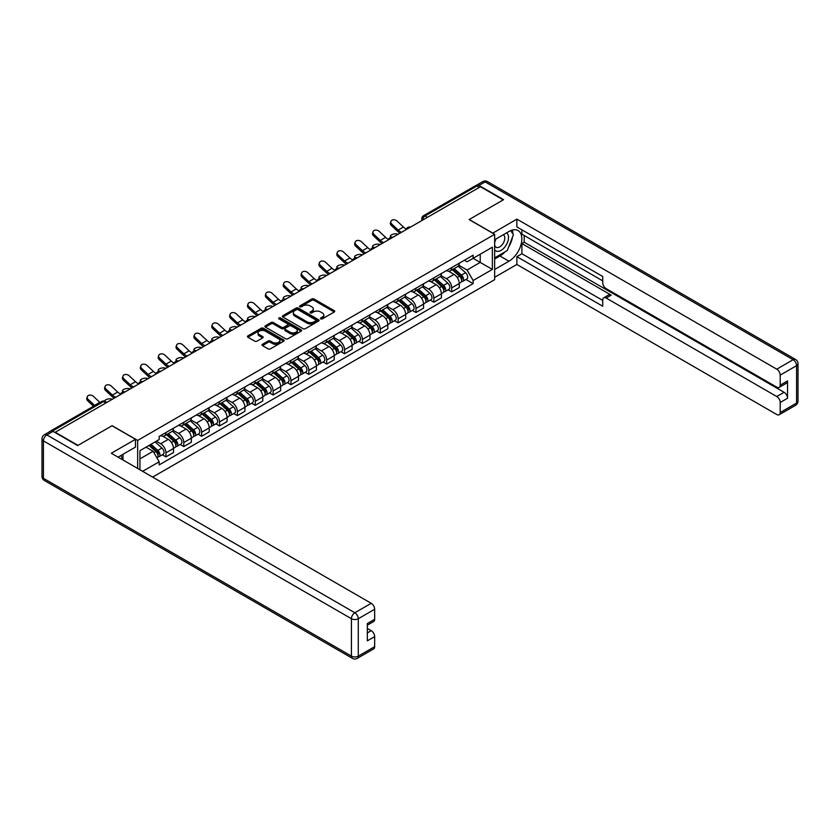 <?xml version="1.0" encoding="UTF-8"?>
<svg xmlns="http://www.w3.org/2000/svg" width="840" height="840" viewBox="0 0 840 840"><rect width="100%" height="100%" fill="white"/><g stroke="black" fill="none" stroke-linecap="round" stroke-linejoin="round"><path stroke-width="1.26" d="M320.764 318.885A1.113 0.64 0 0 0 322.34 318.885L334.278 311.987A1.586 0.913 0 0 0 334.74 311.336A1.586 0.913 0 0 0 334.278 310.685L314.044 299.008A1.586 0.913 0 0 0 311.798 299.008L299.859 305.907A1.113 0.64 0 0 0 301.434 306.81L302.978 305.918A5.082 2.94 0 0 1 310.17 305.918L311.861 306.894A5.082 2.94 0 0 1 313.352 308.973A5.082 2.94 0 0 1 311.861 311.042L310.317 311.934A1.113 0.64 0 0 0 311.881 312.848L313.435 311.955A5.082 2.94 0 0 1 320.628 311.955L322.308 312.931A5.082 2.94 0 0 1 323.799 315A5.082 2.94 0 0 1 322.308 317.079L320.764 317.971A1.113 0.64 0 0 0 320.764 318.885L320.764 317.971M262.469 344.295A1.586 0.913 0 0 0 261.996 344.946A1.586 0.913 0 0 0 262.469 345.597L268.139 348.873A1.586 0.913 0 0 0 270.385 348.873L283.647 341.219A1.586 0.913 0 0 0 284.119 340.568A1.586 0.913 0 0 0 283.647 339.917L263.424 328.241A1.586 0.913 0 0 0 261.177 328.241L247.916 335.895A1.586 0.913 0 0 0 247.443 336.546A1.586 0.913 0 0 0 247.916 337.197L254.762 341.156A1.586 0.913 0 0 0 257.009 341.156L262.689 337.88A1.586 0.913 0 0 0 263.151 337.229A1.586 0.913 0 0 0 262.689 336.578L259.287 334.614A4.253 2.457 0 0 1 258.048 332.881A4.253 2.457 0 0 1 260.673 330.614A4.253 2.457 0 0 1 265.303 331.139L278.618 338.835A4.253 2.457 0 0 1 279.867 340.568A4.253 2.457 0 0 1 277.242 342.836A4.253 2.457 0 0 1 272.612 342.3L270.385 341.019A1.586 0.913 0 0 0 268.139 341.019L262.469 344.295L262.469 345.597M137.655 440.423L112.119 425.681L78.005 445.379L55.22 432.233L480.459 186.722L503.233 199.878L469.119 219.576L494.655 234.318L137.655 440.423L137.655 468.457M303.093 328.692A1.586 0.913 0 0 0 305.34 328.692L318.602 321.038A1.586 0.913 0 0 0 319.064 320.387A1.586 0.913 0 0 0 318.602 319.736L298.368 308.06A1.586 0.913 0 0 0 296.121 308.06L282.86 315.714A1.586 0.913 0 0 0 282.397 316.365A1.586 0.913 0 0 0 282.86 317.016L303.093 328.692M279.426 319.116A1.113 0.64 0 0 1 280.56 319.274L280.56 317.951L301.13 329.826A1.586 0.913 0 0 1 301.592 330.477A1.586 0.913 0 0 1 301.13 331.128L287.868 338.782A1.586 0.913 0 0 1 285.611 338.782L265.387 327.106L271.058 323.852L271.058 322.529L265.387 325.805A1.586 0.913 0 0 0 264.925 326.456A1.586 0.913 0 0 0 265.387 327.106L265.387 325.805M271.058 323.852A1.586 0.913 0 0 1 273.305 323.852L273.305 322.529A1.586 0.913 0 0 0 271.058 322.529M273.305 322.529L281.516 327.264A1.586 0.913 0 0 0 283.762 327.264L287.522 325.091A1.586 0.913 0 0 0 287.994 324.44A1.586 0.913 0 0 0 287.522 323.799L278.985 318.864A1.113 0.64 0 0 1 280.56 317.951M152.649 477.11L494.655 279.668L494.655 234.318M50.495 431.193A3.234 1.869 -120 0 0 50.043 431.34A3.234 1.869 -120 0 0 49.697 431.655M427.445 217.329L425.04 215.943A3.234 1.869 60 0 0 423.423 215.775L475.282 185.829A3.234 1.869 60 0 1 476.9 185.997L425.04 215.943A3.234 1.869 120 0 0 422.751 219.902L422.751 220.038M479.304 187.383L476.9 185.997M451.71 267.561A7.445 4.305 60 0 1 450.177 270.911L457.727 266.543A7.445 4.305 -120 0 0 459.27 263.204M440.99 275.583L446.45 278.733A7.445 4.305 60 0 1 451.721 287.858L459.27 283.5A7.445 4.305 -120 0 0 454.01 274.375L448.592 271.246M459.27 283.5L459.27 287.532L451.721 291.889L448.088 289.8M450.177 270.911A7.445 4.305 60 0 1 446.502 270.575M451.721 287.858L451.721 291.889M433.85 277.872A7.445 4.305 60 0 1 432.317 281.221L439.866 276.854A7.445 4.305 -120 0 0 441.409 273.514M430.227 300.111L433.85 302.201L441.409 297.843L441.409 293.811A7.445 4.305 -120 0 0 436.149 284.687L430.731 281.568M432.317 281.221A7.445 4.305 60 0 1 428.642 280.885M423.129 285.894L428.589 289.044A7.445 4.305 60 0 1 433.85 298.169L433.85 302.201M415.989 288.194A7.445 4.305 60 0 1 414.445 291.532L422.006 287.175A7.445 4.305 -120 0 0 423.549 283.826M412.367 310.422L415.989 312.512L423.549 308.154L423.549 304.122A7.445 4.305 -120 0 0 418.278 294.998L412.87 291.879M414.445 291.532A7.445 4.305 60 0 1 410.781 291.197M405.269 296.205L410.729 299.366A7.445 4.305 60 0 1 415.989 308.48L415.989 312.512M398.129 298.505A7.445 4.305 60 0 1 396.585 301.844L404.145 297.486A7.445 4.305 -120 0 0 405.689 294.137M394.506 320.733L398.129 322.833L405.689 318.465L405.689 314.433A7.445 4.305 -120 0 0 400.418 305.308L395.01 302.19M396.585 301.844A7.445 4.305 60 0 1 392.921 301.507M387.408 306.526L392.868 309.677A7.445 4.305 60 0 1 398.129 318.791L398.129 322.833M380.268 308.816A7.445 4.305 60 0 1 378.725 312.155L386.284 307.797A7.445 4.305 -120 0 0 387.828 304.447M376.645 331.044L380.268 333.144L387.828 328.776L387.828 324.744A7.445 4.305 -120 0 0 382.557 315.619L377.149 312.501M378.725 312.155A7.445 4.305 60 0 1 375.06 311.819M369.548 316.838L375.007 319.988A7.445 4.305 60 0 1 380.268 329.112L380.268 333.144M362.407 319.127A7.445 4.305 60 0 1 360.864 322.466L368.424 318.108A7.445 4.305 -120 0 0 369.968 314.758M358.785 341.366L362.407 343.455L369.968 339.087L369.968 335.055A7.445 4.305 -120 0 0 364.697 325.931L359.289 322.812M360.864 322.466A7.445 4.305 60 0 1 357.2 322.13M351.687 327.149L357.137 330.298A7.445 4.305 60 0 1 362.407 339.423L362.407 343.455M344.547 329.438A7.445 4.305 60 0 1 343.004 332.776L350.564 328.419A7.445 4.305 -120 0 0 352.107 325.08M340.925 351.677L344.547 353.766L352.107 349.398L352.107 345.366A7.445 4.305 -120 0 0 346.836 336.242L341.429 333.123M343.004 332.776A7.445 4.305 60 0 1 339.339 332.441M333.827 337.459L339.276 340.61A7.445 4.305 60 0 1 344.547 349.734L344.547 353.766M326.687 339.749A7.445 4.305 60 0 1 325.143 343.098L332.703 338.73A7.445 4.305 -120 0 0 334.246 335.391M323.064 361.988L326.687 364.077L334.246 359.709L334.246 355.677A7.445 4.305 -120 0 0 328.976 346.563L323.568 343.434M325.143 343.098A7.445 4.305 60 0 1 321.479 342.762M315.966 347.77L321.416 350.921A7.445 4.305 60 0 1 326.687 360.045L326.687 364.077M308.826 350.06A7.445 4.305 60 0 1 307.282 353.409L314.843 349.041A7.445 4.305 -120 0 0 316.386 345.702M305.204 372.298L308.826 374.388L316.386 370.031L316.386 365.999A7.445 4.305 -120 0 0 311.115 356.874L305.707 353.745M307.282 353.409A7.445 4.305 60 0 1 303.618 353.073M298.095 358.082L303.555 361.231A7.445 4.305 60 0 1 308.826 370.356L308.826 374.388M290.966 360.37A7.445 4.305 60 0 1 289.422 363.72L296.982 359.352A7.445 4.305 -120 0 0 298.515 356.013M287.343 382.61L290.966 384.699L298.515 380.342L298.515 376.31A7.445 4.305 -120 0 0 293.255 367.185L287.847 364.056M289.422 363.72A7.445 4.305 60 0 1 285.757 363.384M280.235 368.393L285.695 371.543A7.445 4.305 60 0 1 290.966 380.667L290.966 384.699M273.105 370.681A7.445 4.305 60 0 1 271.562 374.031L279.111 369.663A7.445 4.305 -120 0 0 280.655 366.324M269.483 392.921L273.105 395.01L280.655 390.653L280.655 386.62A7.445 4.305 -120 0 0 275.394 377.496L269.987 374.378M271.562 374.031A7.445 4.305 60 0 1 267.897 373.695M262.374 378.704L267.834 381.854A7.445 4.305 60 0 1 273.105 390.978L273.105 395.01M255.245 381.003A7.445 4.305 60 0 1 253.701 384.342L261.25 379.985A7.445 4.305 -120 0 0 262.794 376.635M251.622 403.231L255.245 405.321L262.794 400.964L262.794 396.931A7.445 4.305 -120 0 0 257.534 387.807L252.126 384.689M253.701 384.342A7.445 4.305 60 0 1 250.026 384.006M244.514 389.014L249.974 392.175A7.445 4.305 60 0 1 255.245 401.289L255.245 405.321M237.374 391.314A7.445 4.305 60 0 1 235.841 394.653L243.39 390.296A7.445 4.305 -120 0 0 244.934 386.946M233.751 413.543L237.384 415.643L244.934 411.274L244.934 407.243A7.445 4.305 -120 0 0 239.673 398.118L234.255 395M235.841 394.653A7.445 4.305 60 0 1 232.166 394.317M226.653 399.336L232.113 402.486A7.445 4.305 60 0 1 237.384 411.6L237.384 415.643M219.513 401.625A7.445 4.305 60 0 1 217.98 404.964L225.53 400.606A7.445 4.305 -120 0 0 227.073 397.257M215.891 423.854L219.513 425.954L227.073 421.586L227.073 417.554A7.445 4.305 -120 0 0 221.812 408.429L216.395 405.31M217.98 404.964A7.445 4.305 60 0 1 214.305 404.628M208.792 409.647L214.253 412.797A7.445 4.305 60 0 1 219.513 421.921L219.513 425.954M201.653 411.936A7.445 4.305 60 0 1 200.109 415.275L207.669 410.918A7.445 4.305 -120 0 0 209.213 407.568M198.03 434.175L201.653 436.265L209.213 431.897L209.213 427.865A7.445 4.305 -120 0 0 203.941 418.74L198.534 415.622M200.109 415.275A7.445 4.305 60 0 1 196.445 414.939M190.932 419.958L196.392 423.108A7.445 4.305 60 0 1 201.653 432.233L201.653 436.265M183.792 422.247A7.445 4.305 60 0 1 182.249 425.586L189.809 421.229A7.445 4.305 -120 0 0 191.352 417.89M180.169 444.486L183.792 446.576L191.352 442.207L191.352 438.175A7.445 4.305 -120 0 0 186.081 429.062L180.673 425.933M182.249 425.586A7.445 4.305 60 0 1 178.584 425.25M173.072 430.269L178.532 433.419A7.445 4.305 60 0 1 183.792 442.544L183.792 446.576M165.931 432.558A7.445 4.305 60 0 1 164.388 435.907L171.948 431.54A7.445 4.305 -120 0 0 173.492 428.201M162.309 454.797L165.931 456.887L173.492 452.519L173.492 448.487A7.445 4.305 -120 0 0 168.221 439.373L162.813 436.244M164.388 435.907A7.445 4.305 60 0 1 160.724 435.572M156.314 441.221L160.671 443.73A7.445 4.305 60 0 1 165.931 452.855L165.931 456.887M464.363 260.264L467.061 261.817L492.366 247.202L480.228 254.216L480.228 262.406L467.061 270.007L458.85 265.272M139.944 469.781L139.944 450.671L159.18 439.562L159.18 436.464L473.13 255.203L473.13 258.31L492.366 269.419L473.13 280.518L467.061 270.007M492.366 247.202L492.366 269.419M139.944 458.871L153.111 451.269L159.18 461.78L159.18 464.888L473.13 283.626L473.13 280.518M159.18 461.78L142.632 471.334M153.111 451.269L146.013 447.163M465.959 279.489L473.13 283.626M321.206 319.043L322.308 318.402A5.082 2.94 0 0 0 323.799 316.323L323.799 315M313.352 308.973L313.352 310.296A5.082 2.94 0 0 1 311.861 312.365L310.758 313.005M334.278 310.685L334.278 311.987L314.044 300.332A1.586 0.913 0 0 0 311.798 300.332L300.3 306.968M318.581 321.048L298.368 309.382A1.586 0.913 0 0 0 296.121 309.382L282.881 317.026M315.788 320.838A1.113 0.64 0 0 0 315.788 319.935L298.032 309.687A1.113 0.64 0 0 0 296.457 309.687L294.83 310.621A5.082 2.94 0 0 0 293.339 312.701A5.082 2.94 0 0 0 294.83 314.78L306.968 321.783A5.082 2.94 0 0 0 314.16 321.783L315.788 320.838L315.788 322.161A1.113 0.64 0 0 0 316.113 321.709L316.113 320.387M293.339 312.701L293.339 314.024A5.082 2.94 0 0 0 294.83 316.103L294.83 314.78M315.788 322.161L314.16 323.106A5.082 2.94 0 0 1 306.968 323.106L294.83 316.103M273.305 323.852L281.516 328.587A1.586 0.913 0 0 0 283.762 328.587L287.522 326.413A1.586 0.913 0 0 0 287.994 325.762L287.994 324.44M280.56 319.274L301.108 331.139M290.031 332.178A4.253 2.457 0 0 0 294.661 332.714A4.253 2.457 0 0 0 297.286 330.445A4.253 2.457 0 0 0 296.037 328.713L291.344 326.004A1.586 0.913 0 0 0 289.096 326.004L285.338 328.178A1.586 0.913 0 0 0 284.865 328.829A1.586 0.913 0 0 0 285.338 329.469L290.031 332.178L290.031 333.501A4.253 2.457 0 0 0 294.661 334.036A4.253 2.457 0 0 0 297.286 331.769L297.286 330.445M284.865 328.829L284.865 330.141A1.586 0.913 0 0 0 285.338 330.792L285.338 329.469M290.031 333.501L285.338 330.792M279.867 340.568L279.867 341.891A4.253 2.457 0 0 1 277.242 344.159A4.253 2.457 0 0 1 272.612 343.623L270.385 342.342A1.586 0.913 0 0 0 268.139 342.342L262.49 345.608M258.048 332.881L258.048 334.205A4.253 2.457 0 0 0 259.287 335.937L259.287 334.614M262.668 337.89L259.287 335.937M283.626 341.229L263.424 329.564A1.586 0.913 0 0 0 261.177 329.564L247.936 337.207M398.181 234.224L396.637 233.888A3.728 1.418 -13.1 0 0 392.501 234.381A3.728 1.418 -13.1 0 0 390.38 236.25A3.728 1.418 -13.1 0 0 391.367 236.922L392.921 237.258M452.235 269.724L459.512 276.213A4.053 2.341 60 0 1 460.782 282.471L459.27 283.343M452.424 269.892L455.847 271.866M452.97 269.294L461.066 276.518A1.943 1.124 60 0 1 461.675 279.531A1.943 1.124 60 0 1 461.496 279.594M454.178 268.601L461.454 275.09A4.053 2.341 60 0 1 462.725 281.348A4.053 2.341 60 0 1 461.507 281.484M458.241 266.165L465.581 272.706A4.053 2.341 60 0 1 466.851 278.975L462.725 281.348M406.434 229.068A10.038 5.796 60 0 1 403.463 227.041L397.079 221.056A3.728 2.688 17.7 0 0 393.488 219.786A3.728 2.688 17.7 0 0 390.905 221.445A3.728 2.688 17.7 0 0 391.818 224.102L391.367 225.488A3.728 2.688 -162.3 0 1 390.453 222.831L390.905 221.445M401.562 232.271A10.038 5.796 60 0 1 398.192 230.087L391.818 224.102M391.367 225.488L397.751 231.462A12.149 7.014 -120 0 0 399.966 233.184M380.32 244.535L378.777 244.198A3.728 1.418 -13.1 0 0 374.64 244.692A3.728 1.418 -13.1 0 0 372.519 246.561A3.728 1.418 -13.1 0 0 373.506 247.233L375.05 247.569M434.375 280.035L441.651 286.524A4.053 2.341 60 0 1 442.921 292.782L441.409 293.654M434.564 280.203L437.987 282.177M435.11 279.605L443.205 286.839A1.943 1.124 60 0 1 443.814 289.842A1.943 1.124 60 0 1 443.636 289.905M436.317 278.911L443.594 285.401A4.053 2.341 60 0 1 444.864 291.659A4.053 2.341 60 0 1 443.646 291.795M440.37 276.476L447.72 283.028A4.053 2.341 60 0 1 448.991 289.286L444.864 291.659M362.46 254.846L360.917 254.51A3.728 1.418 -13.1 0 0 356.78 255.003A3.728 1.418 -13.1 0 0 354.659 256.872A3.728 1.418 -13.1 0 0 355.645 257.544L357.189 257.88M416.514 290.346L423.791 296.835A4.053 2.341 60 0 1 425.061 303.093L423.549 303.975M416.703 290.514L420.126 292.498M417.239 289.916L425.344 297.15A1.943 1.124 60 0 1 425.954 300.153A1.943 1.124 60 0 1 425.775 300.227M418.457 289.223L425.733 295.712A4.053 2.341 60 0 1 427.004 301.969A4.053 2.341 60 0 1 425.786 302.106M422.51 286.786L429.86 293.339A4.053 2.341 60 0 1 431.13 299.596L427.004 301.969M492.702 233.195L516.863 219.114L776.769 369.169L793.139 359.709L485.153 181.892L478.968 185.462L503.58 199.678L469.235 219.503L492.702 233.058M494.655 239.736L508.967 231.472A18.218 10.521 120 0 1 518.07 230.57A18.218 10.521 120 0 1 520.863 245.165A18.218 10.521 120 0 1 508.967 261.219L494.655 269.483M494.655 277.284L516.863 264.464L516.863 256.662L602.731 306.233L602.731 300.027A4.862 2.804 -120 0 1 603.74 297.801A4.862 2.804 -120 0 1 606.175 298.043L776.769 396.532L784.098 392.301A4.862 2.804 60 0 1 787.532 398.255L787.532 380.93A4.862 2.804 60 0 1 786.524 383.156L779.195 387.387A4.862 2.804 -120 0 0 780.202 385.161L780.202 375.113A4.862 2.804 -120 0 0 776.769 369.169M524.192 235.505L524.192 242.246L521.903 243.569L521.903 253.754L516.863 256.662M521.903 229.824L521.903 234.181L602.731 280.854M779.195 387.387A4.862 2.804 -120 0 1 776.769 387.145L606.175 288.656A4.862 2.804 -120 0 1 602.731 282.702L602.731 276.486L516.863 226.916L516.863 219.114M516.863 264.464L776.769 414.509A4.862 2.804 -120 0 0 779.195 414.75A4.862 2.804 -120 0 0 780.202 412.534L780.202 402.486A4.862 2.804 -120 0 0 776.769 396.532M478.968 185.462A4.862 2.804 -120 0 0 476.532 185.22A4.862 2.804 -120 0 0 476.018 185.692M521.903 243.569L611.205 295.134L606.175 298.043M524.192 242.246L784.098 392.301M521.903 253.754L602.731 300.416M603.74 297.801L608.779 294.893A4.862 2.804 60 0 1 611.205 295.134M494.655 259.035L499.916 256A18.218 10.521 120 0 0 504.966 251.895M508.578 247.128A18.218 10.521 120 0 0 512.505 237.017M512.799 233.762A18.218 10.521 120 0 0 512.347 230.044M53.035 431.372L46.862 434.942A4.862 2.804 -120 0 0 44.426 434.7L50.61 431.13A4.862 2.804 60 0 1 53.035 431.372L77.658 445.578L112.004 425.754L135.482 439.299L135.482 447.101L119.217 456.488A18.218 10.521 120 0 0 118.125 457.181M135.482 439.299L111.321 453.254L371.228 603.309A4.862 2.804 60 0 1 374.661 609.252L374.661 619.3A4.862 2.804 60 0 1 373.653 621.526L367.332 625.18M122.997 458.693L122.997 454.304M367.332 632.919L371.228 630.672A4.862 2.804 60 0 1 374.661 636.625L374.661 646.674A4.862 2.804 60 0 1 373.653 648.889L357.284 658.35A4.862 2.804 -120 0 0 358.292 656.124L374.661 646.674M374.661 619.3L367.332 623.532L367.332 640.857L374.661 636.625M371.228 630.672L367.332 628.425M494.655 249.847A10.521 6.08 120 0 0 503.024 248.945A10.521 6.08 120 0 0 508.505 237.489A10.521 6.08 120 0 0 506.594 232.838M495.537 239.222A10.521 6.08 120 0 0 494.655 241.122M494.655 244.64A7.203 4.158 120 0 0 496.104 247.244A7.203 4.158 120 0 0 501.659 245.311A7.203 4.158 120 0 0 504.798 238.056A7.203 4.158 120 0 0 503.307 234.759A7.203 4.158 120 0 0 503.286 234.749M496.125 238.886A7.203 4.158 120 0 0 494.655 243.201M510.615 230.643L513.429 234.644L507.245 250.583L494.886 257.712M120.803 455.574L123.448 460.257M388.574 239.379A10.038 5.796 60 0 1 385.602 237.353L379.218 231.378A3.728 2.688 17.7 0 0 375.627 230.097A3.728 2.688 17.7 0 0 373.034 231.756A3.728 2.688 17.7 0 0 373.957 234.413L373.506 235.798A3.728 2.688 -162.3 0 1 372.593 233.142L373.034 231.756M383.702 242.582A10.038 5.796 60 0 1 380.331 240.398L373.957 234.413M373.506 235.798L379.89 241.784A12.149 7.014 -120 0 0 382.106 243.495M370.713 249.69A10.038 5.796 60 0 1 367.742 247.664L361.358 241.689A3.728 2.688 17.7 0 0 357.767 240.408A3.728 2.688 17.7 0 0 355.173 242.078A3.728 2.688 17.7 0 0 356.087 244.724L355.645 246.109A3.728 2.688 -162.3 0 1 354.732 243.453L355.173 242.078M365.841 252.893A10.038 5.796 60 0 1 362.471 250.709L356.087 244.724M355.645 246.109L362.03 252.095A12.149 7.014 -120 0 0 364.245 253.816M344.6 265.156L343.056 264.821A3.728 1.418 -13.1 0 0 338.919 265.325A3.728 1.418 -13.1 0 0 336.798 267.183A3.728 1.418 -13.1 0 0 337.785 267.855L339.329 268.191M398.643 300.657L405.93 307.146A4.053 2.341 60 0 1 407.201 313.415L405.689 314.286M398.843 300.825L402.266 302.81M399.378 300.237L407.484 307.461A1.943 1.124 60 0 1 408.093 310.464A1.943 1.124 60 0 1 407.915 310.538M400.596 299.534L407.873 306.022A4.053 2.341 60 0 1 409.143 312.291A4.053 2.341 60 0 1 407.925 312.417M404.649 297.098L411.999 303.649A4.053 2.341 60 0 1 413.269 309.907L409.143 312.291M326.739 275.468L325.195 275.131A3.728 1.418 -13.1 0 0 321.058 275.635A3.728 1.418 -13.1 0 0 318.938 277.494A3.728 1.418 -13.1 0 0 319.925 278.177L321.468 278.512M380.782 310.968L388.07 317.468A4.053 2.341 60 0 1 389.34 323.726L387.828 324.597M380.982 311.136L384.405 313.12M381.518 310.548L389.624 317.772A1.943 1.124 60 0 1 390.233 320.775A1.943 1.124 60 0 1 390.054 320.849M382.736 309.844L390.012 316.344A4.053 2.341 60 0 1 391.282 322.602A4.053 2.341 60 0 1 390.065 322.728M386.788 307.409L394.128 313.961A4.053 2.341 60 0 1 395.399 320.219L391.282 322.602M308.879 285.779L307.335 285.443A3.728 1.418 -13.1 0 0 303.198 285.947A3.728 1.418 -13.1 0 0 301.067 287.805A3.728 1.418 -13.1 0 0 302.064 288.488L303.608 288.824M362.922 321.279L370.199 327.779A4.053 2.341 60 0 1 371.469 334.036L369.968 334.908M363.122 321.457L366.544 323.431M363.657 320.859L371.763 328.083A1.943 1.124 60 0 1 372.372 331.086A1.943 1.124 60 0 1 372.194 331.159M364.875 320.156L372.151 326.655A4.053 2.341 60 0 1 373.422 332.913A4.053 2.341 60 0 1 372.194 333.039M368.928 317.719L376.268 324.272A4.053 2.341 60 0 1 377.538 330.53L373.422 332.913M352.853 260.001A10.038 5.796 60 0 1 349.881 257.975L343.497 252A3.728 2.688 17.7 0 0 339.895 250.719A3.728 2.688 17.7 0 0 337.312 252.389A3.728 2.688 17.7 0 0 338.226 255.035L337.785 256.421A3.728 2.688 -162.3 0 1 336.872 253.775L337.312 252.389M347.981 263.204A10.038 5.796 60 0 1 344.61 261.019L338.226 255.035M337.785 256.421L344.169 262.406A12.149 7.014 -120 0 0 346.385 264.127M334.992 270.312A10.038 5.796 60 0 1 332.02 268.286L325.637 262.311A3.728 2.688 17.7 0 0 322.035 261.03A3.728 2.688 17.7 0 0 319.452 262.7A3.728 2.688 17.7 0 0 320.366 265.346L319.925 266.732A3.728 2.688 -162.3 0 1 319.011 264.086L319.452 262.7M330.12 273.514A10.038 5.796 60 0 1 326.75 271.331L320.366 265.346M319.925 266.732L326.308 272.717A12.149 7.014 -120 0 0 328.524 274.439M317.131 280.633A10.038 5.796 60 0 1 314.16 278.596L307.776 272.622A3.728 2.688 17.7 0 0 304.175 271.352A3.728 2.688 17.7 0 0 301.592 273.01A3.728 2.688 17.7 0 0 302.505 275.667L302.064 277.053A3.728 2.688 -162.3 0 1 301.151 274.397L301.592 273.01M312.26 283.826A10.038 5.796 60 0 1 308.889 281.642L302.505 275.667M302.064 277.053L308.448 283.028A12.149 7.014 -120 0 0 310.663 284.75M291.018 296.09L289.475 295.754A3.728 1.418 -13.1 0 0 285.338 296.257A3.728 1.418 -13.1 0 0 283.206 298.127A3.728 1.418 -13.1 0 0 284.204 298.798L285.747 299.135M345.062 331.59L352.338 338.09A4.053 2.341 60 0 1 353.608 344.348L352.107 345.219M345.261 331.769L348.684 333.743M345.796 331.17L353.892 338.394A1.943 1.124 60 0 1 354.512 341.397A1.943 1.124 60 0 1 354.333 341.471M347.014 330.467L354.291 336.966A4.053 2.341 60 0 1 355.562 343.224A4.053 2.341 60 0 1 354.333 343.35M351.068 328.031L358.407 334.582A4.053 2.341 60 0 1 359.678 340.841L355.562 343.224M299.271 290.945A10.038 5.796 60 0 1 296.3 288.918L289.916 282.933A3.728 2.688 17.7 0 0 286.314 281.663A3.728 2.688 17.7 0 0 283.731 283.322A3.728 2.688 17.7 0 0 284.644 285.978L284.204 287.364A3.728 2.688 -162.3 0 1 283.29 284.707L283.731 283.322M294.399 294.137A10.038 5.796 60 0 1 291.029 291.953L284.644 285.978M284.204 287.364L290.588 293.339A12.149 7.014 -120 0 0 292.803 295.06M273.157 306.401L271.604 306.065A3.728 1.418 -13.1 0 0 267.477 306.569A3.728 1.418 -13.1 0 0 265.346 308.438A3.728 1.418 -13.1 0 0 266.343 309.11L267.887 309.445M327.201 341.901L334.478 348.401A4.053 2.341 60 0 1 335.748 354.659L334.236 355.53M327.39 342.08L330.824 344.054M327.936 341.481L336.031 348.705A1.943 1.124 60 0 1 336.641 351.708A1.943 1.124 60 0 1 336.473 351.781M329.144 340.778L336.431 347.277A4.053 2.341 60 0 1 337.701 353.535A4.053 2.341 60 0 1 336.473 353.661M333.207 338.342L340.546 344.894A4.053 2.341 60 0 1 341.817 351.151L337.701 353.535M281.411 301.256A10.038 5.796 60 0 1 278.429 299.229L272.055 293.244A3.728 2.688 17.7 0 0 268.454 291.974A3.728 2.688 17.7 0 0 265.87 293.632A3.728 2.688 17.7 0 0 266.784 296.289L266.343 297.675A3.728 2.688 -162.3 0 1 265.43 295.019L265.87 293.632M276.538 304.447A10.038 5.796 60 0 1 273.168 302.264L266.784 296.289M266.343 297.675L272.727 303.649A12.149 7.014 -120 0 0 274.943 305.371M255.287 316.712L253.743 316.375A3.728 1.418 -13.1 0 0 249.617 316.88A3.728 1.418 -13.1 0 0 247.485 318.748A3.728 1.418 -13.1 0 0 248.483 319.421L250.026 319.756M309.341 352.212L316.617 358.712A4.053 2.341 60 0 1 317.887 364.969L316.375 365.841M309.53 352.391L312.963 354.365M310.076 351.792L318.171 359.016A1.943 1.124 60 0 1 318.78 362.03A1.943 1.124 60 0 1 318.602 362.093M311.283 351.089L318.57 357.588A4.053 2.341 60 0 1 319.841 363.846A4.053 2.341 60 0 1 318.612 363.983M315.346 348.653L322.686 355.205A4.053 2.341 60 0 1 323.957 361.463L319.841 363.846M263.55 311.567A10.038 5.796 60 0 1 260.568 309.54L254.195 303.555A3.728 2.688 17.7 0 0 250.593 302.284A3.728 2.688 17.7 0 0 248.01 303.944A3.728 2.688 17.7 0 0 248.923 306.6L248.483 307.986A3.728 2.688 -162.3 0 1 247.569 305.33L248.01 303.944M258.668 314.769A10.038 5.796 60 0 1 255.308 312.575L248.923 306.6M248.483 307.986L254.867 313.961A12.149 7.014 -120 0 0 257.082 315.683M237.426 327.033L235.883 326.697A3.728 1.418 -13.1 0 0 231.746 327.191A3.728 1.418 -13.1 0 0 229.625 329.06A3.728 1.418 -13.1 0 0 230.622 329.731L232.166 330.068M291.48 362.534L298.756 369.022A4.053 2.341 60 0 1 300.027 375.281L298.515 376.152M291.669 362.702L295.103 364.675M292.215 362.103L300.31 369.327A1.943 1.124 60 0 1 300.919 372.341A1.943 1.124 60 0 1 300.741 372.404M293.423 361.41L300.699 367.899A4.053 2.341 60 0 1 301.98 374.157A4.053 2.341 60 0 1 300.752 374.294M297.486 358.974L304.826 365.516A4.053 2.341 60 0 1 306.096 371.784L301.98 374.157M245.69 321.877A10.038 5.796 60 0 1 242.708 319.851L236.323 313.866A3.728 2.688 17.7 0 0 232.733 312.596A3.728 2.688 17.7 0 0 230.15 314.255A3.728 2.688 17.7 0 0 231.063 316.911L230.622 318.297A3.728 2.688 -162.3 0 1 229.709 315.641L230.15 314.255M240.807 325.08A10.038 5.796 60 0 1 237.447 322.896L231.063 316.911M230.622 318.297L237.006 324.272A12.149 7.014 -120 0 0 239.222 325.994M219.566 337.344L218.022 337.008A3.728 1.418 -13.1 0 0 213.885 337.502A3.728 1.418 -13.1 0 0 211.764 339.37A3.728 1.418 -13.1 0 0 212.762 340.043L214.305 340.379M273.619 372.844L280.896 379.334A4.053 2.341 60 0 1 282.167 385.592L280.655 386.463M273.808 373.012L277.242 374.987M274.355 372.414L282.45 379.649A1.943 1.124 60 0 1 283.059 382.651A1.943 1.124 60 0 1 282.881 382.715M275.562 371.721L282.839 378.21A4.053 2.341 60 0 1 284.109 384.468A4.053 2.341 60 0 1 282.891 384.605M279.625 369.285L286.965 375.837A4.053 2.341 60 0 1 288.236 382.095L284.109 384.468M227.829 332.189A10.038 5.796 60 0 1 224.847 330.162L218.463 324.188A3.728 2.688 17.7 0 0 214.872 322.906A3.728 2.688 17.7 0 0 212.289 324.566A3.728 2.688 17.7 0 0 213.203 327.222L212.762 328.608A3.728 2.688 -162.3 0 1 211.848 325.952L212.289 324.566M222.947 335.391A10.038 5.796 60 0 1 219.587 333.207L213.203 327.222M212.762 328.608L219.135 334.593A12.149 7.014 -120 0 0 221.361 336.305M201.705 347.655L200.161 347.319A3.728 1.418 -13.1 0 0 196.025 347.812A3.728 1.418 -13.1 0 0 193.904 349.681A3.728 1.418 -13.1 0 0 194.901 350.354L196.445 350.69M255.759 383.156L263.036 389.644A4.053 2.341 60 0 1 264.306 395.903L262.794 396.784M255.948 383.324L259.371 385.308M256.494 382.725L264.59 389.959A1.943 1.124 60 0 1 265.199 392.963A1.943 1.124 60 0 1 265.02 393.036M257.702 382.032L264.978 388.521A4.053 2.341 60 0 1 266.248 394.779A4.053 2.341 60 0 1 265.031 394.916M261.765 379.596L269.105 386.148A4.053 2.341 60 0 1 270.375 392.406L266.248 394.779M209.958 342.5A10.038 5.796 60 0 1 206.987 340.473L200.603 334.498A3.728 2.688 17.7 0 0 197.012 333.218A3.728 2.688 17.7 0 0 194.428 334.887A3.728 2.688 17.7 0 0 195.342 337.533L194.901 338.919A3.728 2.688 -162.3 0 1 193.977 336.262L194.428 334.887M205.086 345.702A10.038 5.796 60 0 1 201.726 343.518L195.342 337.533M194.901 338.919L201.275 344.904A12.149 7.014 -120 0 0 203.49 346.626M183.845 357.966L182.301 357.63A3.728 1.418 -13.1 0 0 178.164 358.134A3.728 1.418 -13.1 0 0 176.043 359.993A3.728 1.418 -13.1 0 0 177.03 360.665L178.584 361.001M237.899 393.467L245.175 399.956A4.053 2.341 60 0 1 246.446 406.224L244.934 407.096M238.088 393.635L241.511 395.619M238.634 393.046L246.729 400.27A1.943 1.124 60 0 1 247.338 403.274A1.943 1.124 60 0 1 247.16 403.347M239.841 392.343L247.118 398.832A4.053 2.341 60 0 1 248.388 405.101A4.053 2.341 60 0 1 247.17 405.227M243.905 389.907L251.244 396.459A4.053 2.341 60 0 1 252.515 402.717L248.388 405.101M192.097 352.81A10.038 5.796 60 0 1 189.126 350.784L182.742 344.81A3.728 2.688 17.7 0 0 179.151 343.529A3.728 2.688 17.7 0 0 176.568 345.198A3.728 2.688 17.7 0 0 177.482 347.844L177.03 349.23A3.728 2.688 -162.3 0 1 176.117 346.584L176.568 345.198M187.226 356.013A10.038 5.796 60 0 1 183.855 353.829L177.482 347.844M177.03 349.23L183.414 355.215A12.149 7.014 -120 0 0 185.63 356.937M165.984 368.277L164.441 367.941A3.728 1.418 -13.1 0 0 160.303 368.445A3.728 1.418 -13.1 0 0 158.183 370.304A3.728 1.418 -13.1 0 0 159.169 370.986L160.713 371.322M220.038 403.778L227.315 410.277A4.053 2.341 60 0 1 228.585 416.535L227.073 417.406M220.227 403.945L223.65 405.93M220.773 403.358L228.869 410.582A1.943 1.124 60 0 1 229.478 413.584A1.943 1.124 60 0 1 229.299 413.658M221.981 402.654L229.257 409.154A4.053 2.341 60 0 1 230.528 415.411A4.053 2.341 60 0 1 229.309 415.538M226.034 400.218L233.384 406.77A4.053 2.341 60 0 1 234.654 413.028L230.528 415.411M174.237 363.122A10.038 5.796 60 0 1 171.266 361.095L164.882 355.12A3.728 2.688 17.7 0 0 161.291 353.84A3.728 2.688 17.7 0 0 158.697 355.509A3.728 2.688 17.7 0 0 159.621 358.155L159.169 359.541A3.728 2.688 -162.3 0 1 158.256 356.895L158.697 355.509M169.365 366.324A10.038 5.796 60 0 1 165.995 364.14L159.621 358.155M159.169 359.541L165.553 365.526A12.149 7.014 -120 0 0 167.769 367.248M148.124 378.588L146.58 378.252A3.728 1.418 -13.1 0 0 142.443 378.756A3.728 1.418 -13.1 0 0 140.322 380.615A3.728 1.418 -13.1 0 0 141.309 381.297L142.853 381.633M202.178 414.089L209.454 420.588A4.053 2.341 60 0 1 210.725 426.846L209.213 427.718M202.367 414.267L205.79 416.241M202.902 413.669L211.008 420.893A1.943 1.124 60 0 1 211.617 423.895A1.943 1.124 60 0 1 211.439 423.969M204.12 412.965L211.397 419.465A4.053 2.341 60 0 1 212.667 425.723A4.053 2.341 60 0 1 211.449 425.849M208.173 410.529L215.523 417.081A4.053 2.341 60 0 1 216.793 423.339L212.667 425.723M156.377 373.443A10.038 5.796 60 0 1 153.405 371.406L147.021 365.431A3.728 2.688 17.7 0 0 143.43 364.161A3.728 2.688 17.7 0 0 140.837 365.82A3.728 2.688 17.7 0 0 141.75 368.477L141.309 369.863A3.728 2.688 -162.3 0 1 140.396 367.206L140.837 365.82M151.505 376.635A10.038 5.796 60 0 1 148.134 374.451L141.75 368.477M141.309 369.863L147.693 375.837A12.149 7.014 -120 0 0 149.909 377.559M130.263 388.899L128.72 388.563A3.728 1.418 -13.1 0 0 124.583 389.067A3.728 1.418 -13.1 0 0 122.462 390.936A3.728 1.418 -13.1 0 0 123.448 391.608L124.992 391.944M184.306 424.399L191.594 430.899A4.053 2.341 60 0 1 192.864 437.157L191.352 438.029M184.506 424.578L187.929 426.552M185.041 423.98L193.148 431.204A1.943 1.124 60 0 1 193.757 434.207A1.943 1.124 60 0 1 193.578 434.28M186.26 423.276L193.536 429.776A4.053 2.341 60 0 1 194.806 436.034A4.053 2.341 60 0 1 193.589 436.159M190.312 420.84L197.662 427.392A4.053 2.341 60 0 1 198.933 433.65L194.806 436.034M138.516 383.754A10.038 5.796 60 0 1 135.544 381.728L129.161 375.743A3.728 2.688 17.7 0 0 125.559 374.472A3.728 2.688 17.7 0 0 122.976 376.131A3.728 2.688 17.7 0 0 123.889 378.788L123.448 380.173A3.728 2.688 -162.3 0 1 122.535 377.517L122.976 376.131M133.644 386.946A10.038 5.796 60 0 1 130.273 384.762L123.889 378.788M123.448 380.173L129.833 386.148A12.149 7.014 -120 0 0 132.048 387.87M112.403 399.21L110.859 398.874A3.728 1.418 -13.1 0 0 106.848 399.336A3.728 1.418 -13.1 0 0 104.58 401.142M166.446 434.711L173.733 441.21A4.053 2.341 60 0 1 175.004 447.468L173.492 448.34M166.646 434.889L170.069 436.863M167.181 434.291L175.287 441.515A1.943 1.124 60 0 1 175.896 444.518A1.943 1.124 60 0 1 175.718 444.591M168.399 433.587L175.675 440.087A4.053 2.341 60 0 1 176.946 446.344A4.053 2.341 60 0 1 175.728 446.471M172.452 431.151L179.791 437.703A4.053 2.341 60 0 1 181.072 443.961L176.946 446.344M106.334 402.077L107.132 402.255M120.656 394.065A10.038 5.796 60 0 1 117.684 392.038L111.3 386.054A3.728 2.688 17.7 0 0 107.698 384.783A3.728 2.688 17.7 0 0 105.115 386.442A3.728 2.688 17.7 0 0 106.029 389.099L105.588 390.485A3.728 2.688 -162.3 0 1 104.675 387.828L105.115 386.442M115.784 397.257A10.038 5.796 60 0 1 112.413 395.073L106.029 389.099M105.588 390.485L111.972 396.459A12.149 7.014 -120 0 0 114.188 398.181M149.037 445.421L155.862 451.521A4.053 2.341 60 0 1 157.133 457.779L156.933 457.894M149.1 445.389L152.208 447.174M149.772 445.001L157.427 451.826A1.943 1.124 60 0 1 158.035 454.839A1.943 1.124 60 0 1 157.857 454.902M150.98 444.297L157.815 450.397A4.053 2.341 60 0 1 159.085 456.656A4.053 2.341 60 0 1 157.857 456.792M155.106 441.924L161.931 448.014A4.053 2.341 60 0 1 163.202 454.272L159.085 456.656M99.992 402.507A10.038 5.796 60 0 1 99.823 402.35L93.439 396.365A3.728 2.688 17.7 0 0 89.838 395.094A3.728 2.688 17.7 0 0 87.255 396.753A3.728 2.688 17.7 0 0 88.169 399.409L87.728 400.796A3.728 2.688 -162.3 0 1 86.814 398.139L87.255 396.753M94.721 405.552A10.038 5.796 60 0 1 94.552 405.384L88.169 399.409M87.728 400.796L93.534 406.235M422.867 219.975L422.751 219.902A3.234 1.869 0 0 1 421.796 218.578L421.796 220.584M183.792 442.544L191.352 438.175M201.653 432.233L209.213 427.865M219.513 421.921L227.073 417.554M237.384 411.6L244.934 407.243M255.245 401.289L262.794 396.931M273.105 390.978L280.655 386.62M290.966 380.667L298.515 376.31M308.826 370.356L316.386 365.999M326.687 360.045L334.246 355.677M344.547 349.734L352.107 345.366M362.407 339.423L369.968 335.055M380.268 329.112L387.828 324.744M398.129 318.791L405.689 314.433M415.989 308.48L423.549 304.122M433.85 298.169L441.409 293.811M165.931 452.855L173.492 448.487M160.671 443.73L168.221 439.373M178.532 433.419L186.081 429.062M196.392 423.108L203.941 418.74M214.253 412.797L221.812 408.429M232.113 402.486L239.673 398.118M249.974 392.175L257.534 387.807M267.834 381.854L275.394 377.496M285.695 371.543L293.255 367.185M303.555 361.231L311.115 356.874M321.416 350.921L328.976 346.563M339.276 340.61L346.836 336.242M357.137 330.298L364.697 325.931M375.007 319.988L382.557 315.619M392.868 309.677L400.418 305.308M410.729 299.366L418.278 294.998M428.589 289.044L436.149 284.687M446.45 278.733L454.01 274.375M410.183 227.293A3.234 1.869 120 0 0 408.755 228.113M392.322 237.605A3.234 1.869 120 0 0 390.894 238.434M374.462 247.916A3.234 1.869 120 0 0 373.034 248.745M356.601 258.227A3.234 1.869 120 0 0 355.163 259.056M338.741 268.538A3.234 1.869 120 0 0 337.302 269.367M320.869 278.849A3.234 1.869 120 0 0 319.442 279.678M303.009 289.159A3.234 1.869 120 0 0 301.581 289.989M285.149 299.481A3.234 1.869 120 0 0 283.721 300.3M267.288 309.792A3.234 1.869 120 0 0 265.86 310.611M249.428 320.103A3.234 1.869 120 0 0 248 320.922M231.567 330.414A3.234 1.869 120 0 0 230.139 331.244M213.707 340.725A3.234 1.869 120 0 0 212.279 341.555M195.846 351.036A3.234 1.869 120 0 0 194.418 351.866M177.986 361.347A3.234 1.869 120 0 0 176.558 362.177M160.125 371.658A3.234 1.869 120 0 0 158.697 372.488M142.265 381.969A3.234 1.869 120 0 0 140.826 382.798M124.404 392.291A3.234 1.869 120 0 0 122.966 393.11M105.934 402.948L103.53 401.562L52.405 431.078M106.89 402.402L105.158 401.394A3.234 1.869 120 0 0 103.53 401.562A3.234 1.869 60 0 0 101.913 401.394L50.043 431.34M322.308 318.402L322.308 317.079M310.317 312.848L310.317 311.934M311.861 312.365L311.861 311.042M299.859 306.81L299.859 305.907M311.798 300.332L311.798 299.008M314.044 300.332L314.044 299.008M282.86 317.016L282.86 315.714M296.121 309.382L296.121 308.06M298.368 309.382L298.368 308.06M318.602 321.038L318.602 319.736M306.968 323.106L306.968 321.783M314.16 323.106L314.16 321.783M281.516 328.587L281.516 327.264M283.762 328.587L283.762 327.264M287.522 326.413L287.522 325.091M301.13 331.128L301.13 329.826M268.139 342.342L268.139 341.019M270.385 342.342L270.385 341.019M272.612 343.623L272.612 342.3M262.689 337.88L262.689 336.578M247.916 337.197L247.916 335.895M261.177 329.564L261.177 328.241M263.424 329.564L263.424 328.241M283.647 341.219L283.647 339.917M459.512 276.213L457.244 277.526M462.074 278.639L461.349 279.058M465.581 272.706L461.454 275.09M398.192 230.087L403.463 227.041M441.651 286.524L439.383 287.837M444.213 288.95L443.489 289.369M447.72 283.028L443.594 285.401M423.791 296.835L421.522 298.147M426.353 299.26L425.628 299.681M429.86 293.339L425.733 295.712M780.202 385.161L787.532 380.93M787.532 398.255L780.202 402.486M780.202 412.534L796.572 403.074L796.572 365.663L780.202 375.113M499.916 256L508.967 261.219M796.572 403.074A4.862 2.804 60 0 1 795.575 405.3A4.862 4.862 0 0 0 798 401.09A4.862 2.804 180 0 1 796.572 403.074M796.572 365.663A4.862 2.804 0 0 0 798 363.678A4.862 4.862 0 0 0 795.575 359.468A4.862 2.804 -60 0 0 793.139 359.709A4.862 2.804 60 0 1 796.572 365.663M476.532 185.22L482.717 181.65A4.862 2.804 60 0 1 485.153 181.892A4.862 2.804 -60 0 1 487.578 181.65L795.575 359.468M44.426 434.7A4.862 4.862 0 0 0 42 438.911A4.862 2.804 180 0 0 43.428 440.885A4.862 2.804 -60 0 1 46.862 434.942L354.848 612.759A4.862 2.804 -60 0 0 351.414 618.712L43.428 440.885L43.428 478.306L351.414 656.124L351.414 618.712A4.862 2.804 0 0 0 358.292 618.712L358.292 656.124A4.862 2.804 180 0 1 351.414 656.124A4.862 2.804 -60 0 0 352.422 658.35A4.862 4.862 0 0 0 357.284 658.35M374.661 609.252L358.292 618.712A4.862 2.804 -120 0 0 354.848 612.759L371.228 603.309M44.426 480.532A4.862 2.804 -60 0 1 43.428 478.306A4.862 2.804 0 0 1 42 476.322A4.862 4.862 0 0 0 44.426 480.532L352.422 658.35M380.331 240.398L385.602 237.353M362.471 250.709L367.742 247.664M405.93 307.146L403.651 308.459M408.492 309.572L407.768 309.992M411.999 303.649L407.873 306.022M388.07 317.468L385.791 318.769M390.631 319.882L389.907 320.303M394.128 313.961L390.012 316.344M370.199 327.779L367.931 329.081M372.771 330.194L372.036 330.624M376.268 324.272L372.151 326.655M344.61 261.019L349.881 257.975M326.75 271.331L332.02 268.286M308.889 281.642L314.16 278.596M352.338 338.09L350.07 339.402M354.911 340.515L354.175 340.935M358.407 334.582L354.291 336.966M291.029 291.953L296.3 288.918M334.478 348.401L332.209 349.713M337.05 350.826L336.315 351.246M340.546 344.894L336.431 347.277M273.168 302.264L278.429 299.229M316.617 358.712L314.349 360.024M319.19 361.137L318.455 361.557M322.686 355.205L318.57 357.588M255.308 312.575L260.568 309.54M298.756 369.022L296.489 370.335M301.329 371.448L300.594 371.868M304.826 365.516L300.699 367.899M237.447 322.896L242.708 319.851M280.896 379.334L278.628 380.646M283.469 381.759L282.733 382.179M286.965 375.837L282.839 378.21M219.587 333.207L224.847 330.162M263.036 389.644L260.767 390.957M265.598 392.07L264.873 392.49M269.105 386.148L264.978 388.521M201.726 343.518L206.987 340.473M245.175 399.956L242.907 401.268M247.737 402.381L247.013 402.801M251.244 396.459L247.118 398.832M183.855 353.829L189.126 350.784M227.315 410.277L225.047 411.579M229.877 412.692L229.152 413.112M233.384 406.77L229.257 409.154M165.995 364.14L171.266 361.095M209.454 420.588L207.186 421.89M212.016 423.003L211.291 423.433M215.523 417.081L211.397 419.465M148.134 374.451L153.405 371.406M191.594 430.899L189.315 432.212M194.156 433.325L193.431 433.745M197.662 427.392L193.536 429.776M130.273 384.762L135.544 381.728M173.733 441.21L171.454 442.522M176.295 443.636L175.571 444.056M179.791 437.703L175.675 440.087M112.413 395.073L117.684 392.038M155.862 451.521L153.909 452.655M158.434 453.947L157.7 454.367M161.931 448.014L157.815 450.397M94.552 405.384L99.823 402.35M410.456 227.136A3.234 3.234 0 0 0 406.298 229.53M392.595 237.447A3.234 3.234 0 0 0 388.437 239.841M374.735 247.758A3.234 3.234 0 0 0 370.577 250.152M356.874 258.069A3.234 3.234 0 0 0 352.716 260.463M339.014 268.38A3.234 3.234 0 0 0 334.856 270.784M321.153 278.691A3.234 3.234 0 0 0 316.995 281.096M303.293 289.002A3.234 3.234 0 0 0 299.135 291.406M285.421 299.313A3.234 3.234 0 0 0 281.274 301.718M267.561 309.635A3.234 3.234 0 0 0 263.413 312.029M249.701 319.945A3.234 3.234 0 0 0 245.553 322.34M231.84 330.256A3.234 3.234 0 0 0 227.692 332.651M213.98 340.568A3.234 3.234 0 0 0 209.822 342.962M196.119 350.879A3.234 3.234 0 0 0 191.961 353.272M178.259 361.19A3.234 3.234 0 0 0 174.101 363.594M160.398 371.501A3.234 3.234 0 0 0 156.24 373.905M142.537 381.812A3.234 3.234 0 0 0 138.38 384.216M124.677 392.123A3.234 3.234 0 0 0 120.519 394.527M105.158 401.394A3.234 3.234 0 0 0 101.913 401.394M423.423 215.775A3.234 3.234 0 0 0 421.796 218.578M390.653 237.436L390.38 236.25M372.792 247.748L372.519 246.561M354.931 258.059L354.659 256.872M779.195 414.75L795.575 405.3M798 401.09L798 363.678M487.578 181.65A4.862 4.862 0 0 0 482.717 181.65M42 438.911L42 476.322M337.071 268.37L336.798 267.183M319.211 278.681L318.938 277.494M301.35 288.992L301.067 287.805M283.49 299.303L283.206 298.127M265.629 309.614L265.346 308.438M247.758 319.935L247.485 318.748M229.898 330.246L229.625 329.06M212.037 340.557L211.764 339.37M194.177 350.868L193.904 349.681M176.316 361.179L176.043 359.993M158.456 371.49L158.183 370.304M140.595 381.801L140.322 380.615M122.735 392.112L122.462 390.936"/></g></svg>
